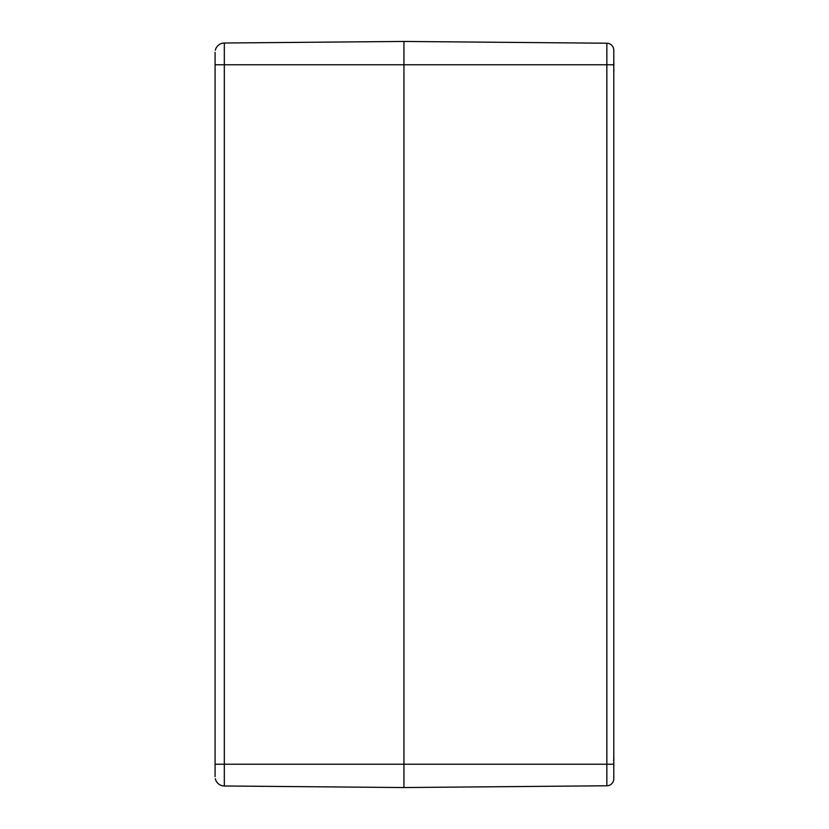 <?xml version="1.0" encoding="UTF-8"?>
<svg xmlns="http://www.w3.org/2000/svg" width="829" height="829" viewBox="0 0 829 829"><rect width="100%" height="100%" fill="white"/><g stroke="black" fill="none" stroke-linecap="round" stroke-linejoin="round"><path stroke-width="1.24" d="M215.084 56.31L215.084 52.341C215.54 48.704 215.54 48.704 215.084 52.341L215.084 776.659C215.54 780.296 215.54 780.296 215.084 776.659L215.084 728.09M215.322 778.752L215.488 779.384A9.326 9.326 0 0 0 224.327 785.985L224.327 43.015A9.326 9.326 0 0 0 215.488 49.616L215.322 50.248A9.326 9.326 0 0 1 224.327 43.015L403.941 41.45L403.941 64.766L403.941 41.45L606.849 43.222L606.849 785.778A6.995 6.995 0 0 0 613.781 778.783A6.995 6.995 0 0 1 606.849 785.778L403.941 787.55L224.327 785.985A9.326 9.326 0 0 1 215.322 778.752A9.326 9.326 0 0 0 224.327 785.985A9.326 9.326 0 0 1 215.488 779.384L215.488 779.384M215.084 707.106L215.084 121.894M215.084 100.91L215.084 84.589M613.781 778.783L613.781 764.234L403.941 764.234L403.941 64.766L403.941 787.55L403.941 764.234L215.084 764.234M215.084 744.411L215.084 776.659M215.084 70.817L215.084 62.558M613.781 764.234L613.781 50.217A6.995 6.995 0 0 0 606.849 43.222M215.084 64.766L613.781 64.766L613.781 50.217M613.781 63.771L613.895 64.372L613.781 63.771A30.02 22.652 15.3 0 1 613.895 64.382L613.771 65.418M613.771 62.02L613.895 63.429A30.02 19.005 167 0 0 613.781 62.963M613.781 71.232A30.02 19.005 13 0 0 613.895 70.766L613.771 72.175M613.771 68.776L613.895 69.812A30.02 22.652 164.7 0 1 613.781 70.403L613.895 69.823L613.781 70.424M613.781 758.576L613.895 759.177L613.781 758.576A30.02 22.652 15.3 0 1 613.895 759.188L613.771 760.224M613.771 756.825L613.895 758.234A30.02 19.005 167 0 0 613.781 757.768M613.781 766.037A30.02 19.005 13 0 0 613.895 765.571L613.771 766.98M613.771 763.582L613.895 764.618A30.02 22.652 164.7 0 1 613.781 765.208L613.895 764.628L613.781 765.229M215.322 50.248A9.326 9.326 0 0 1 224.327 43.015M613.906 64.382L613.595 65.678L613.906 64.382M613.906 764.618L613.595 763.322M613.906 759.188L613.595 760.483L613.906 759.188"/></g></svg>
